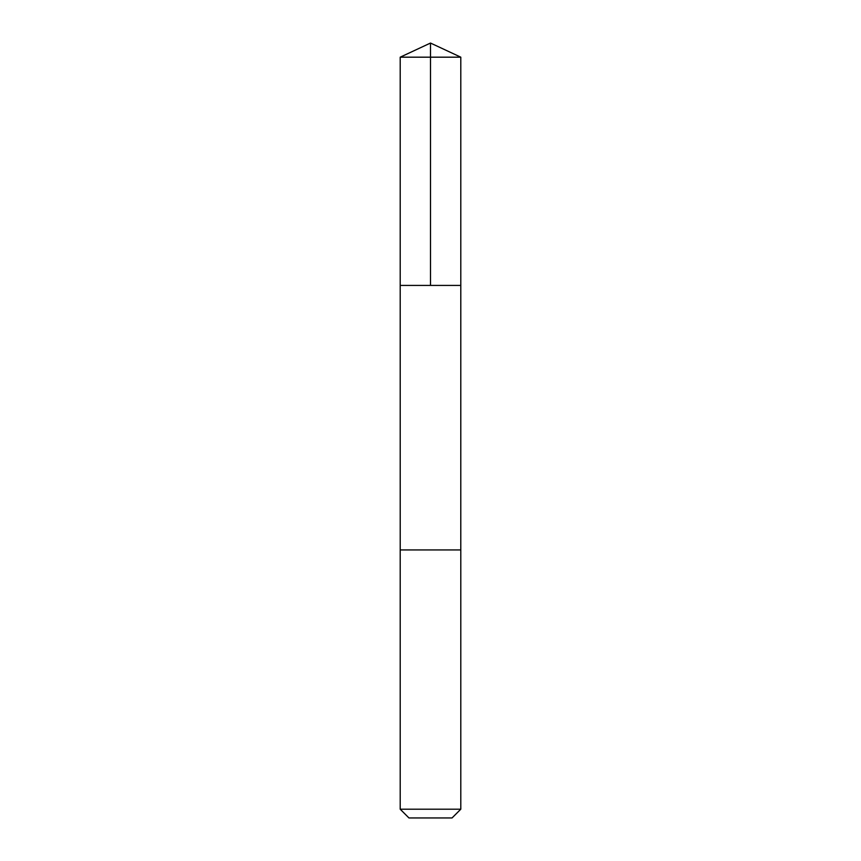 <?xml version="1.0" encoding="UTF-8"?>
<svg xmlns="http://www.w3.org/2000/svg" width="861" height="861" viewBox="0 0 861 861"><rect width="100%" height="100%" fill="white"/><g stroke="black" fill="none" stroke-linecap="round" stroke-linejoin="round"><path stroke-width="1.29" d="M400.204 285.421L460.796 285.421L460.796 57.181L400.204 57.181L400.204 285.421L460.796 285.421L460.786 549.942L400.214 549.942L400.204 285.421M401.086 549.942L400.204 549.942L400.204 809.2L460.796 809.2L460.796 549.942L401.086 549.942M460.796 809.2L452.047 817.95L408.953 817.95L400.204 809.2M430.5 285.421L430.5 43.05L400.204 57.181M430.5 43.05L460.796 57.181"/></g></svg>

